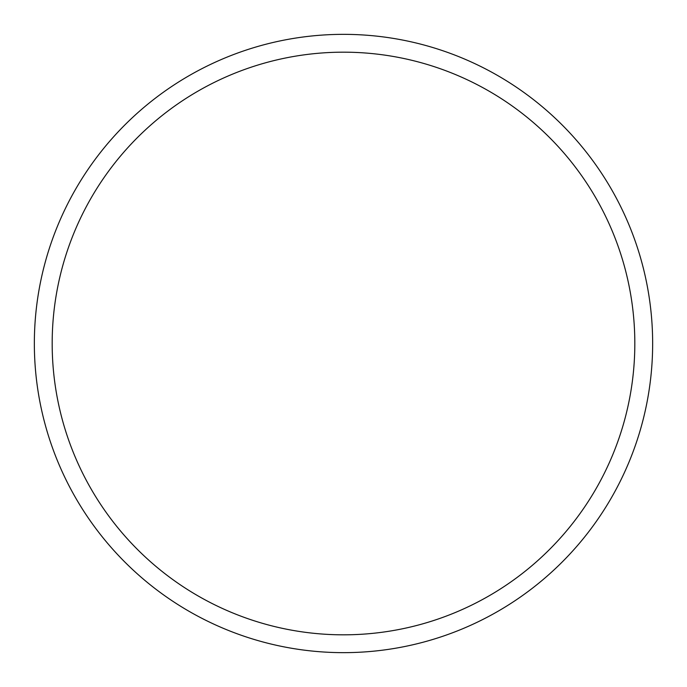 <?xml version="1.0" encoding="UTF-8"?>
<svg xmlns="http://www.w3.org/2000/svg" width="687" height="687" viewBox="0 0 687 687"><rect width="100%" height="100%" fill="white"/><g stroke="black" fill="none" stroke-linecap="round" stroke-linejoin="round"><path stroke-width="1.03" d="M343.5 34.35A309.15 309.15 0 0 1 652.65 343.5A309.15 309.15 0 0 1 343.5 652.65A309.15 309.15 0 0 1 34.35 343.5A309.15 309.15 0 0 1 343.5 34.35M343.5 52.178A291.322 291.322 0 0 1 634.822 343.5A291.322 291.322 0 0 1 343.5 634.822A291.322 291.322 0 0 1 52.178 343.5A291.322 291.322 0 0 1 343.5 52.178"/></g></svg>
